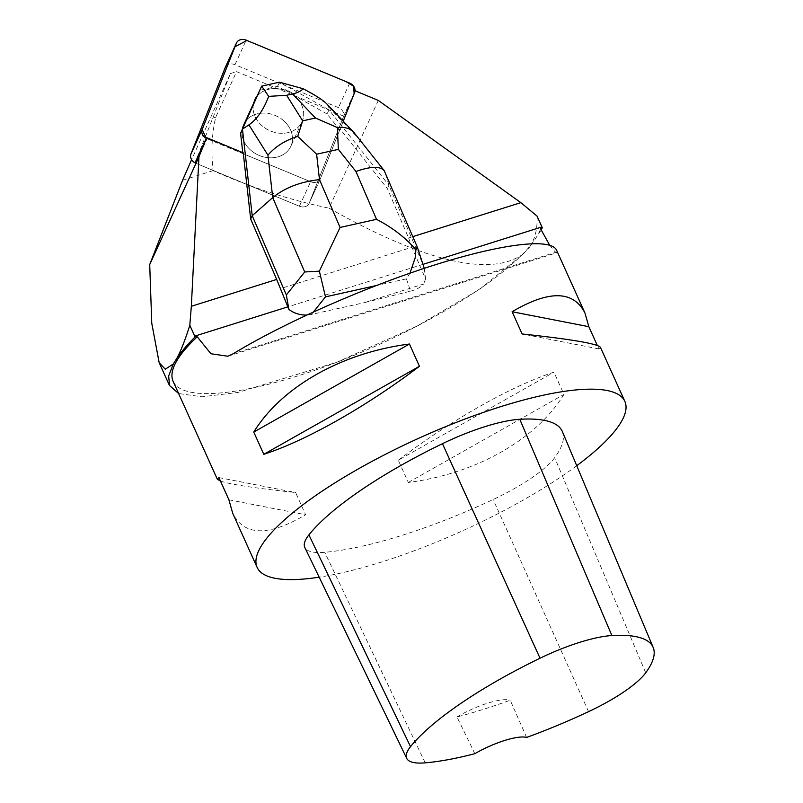 <?xml version="1.0" encoding="UTF-8"?>
<svg xmlns="http://www.w3.org/2000/svg" width="803" height="803" viewBox="0 0 803 803"><rect width="100%" height="100%" fill="white"/><g stroke="black" fill="none" stroke-linecap="round" stroke-linejoin="round"><path stroke-width="0.6" stroke-dasharray="4.01 3.01" d="M255.816 114.257A26.007 21.52 24.6 0 0 243.53 124.646A26.007 21.52 24.6 0 0 258.225 155.029A26.007 21.52 24.6 0 0 290.827 146.266A26.007 21.52 24.6 0 0 284.101 121.143A26.007 21.52 24.6 0 0 255.816 114.257M225.382 67.251A8.01 6.625 -155.4 0 1 234.978 64.672L338.464 107.642A8.01 6.625 -155.4 0 1 343.413 116.867L309.215 203.149A8.01 6.625 -155.4 0 1 309.105 203.41A8.01 6.625 -155.4 0 1 299.378 206.241L195.892 163.27A8.01 6.625 -155.4 0 1 195.039 162.848L230.431 73.565L191.606 159.687M412.812 236.634L408.607 237.949L387.357 188.575L340.101 129.112L320.427 178.627L343.202 121.183L320.277 178.959L310.169 181.548L206.251 138.347A8.01 6.625 24.6 0 0 207.104 138.758L310.59 181.729A8.01 6.625 24.6 0 0 320.317 178.888A8.01 6.625 24.6 0 0 320.427 178.637A8.01 6.625 -155.4 0 1 320.317 178.888A8.01 6.625 -155.4 0 1 310.59 181.729L242.877 153.604L243.229 152.831M267.018 89.735A26.007 21.52 24.6 0 0 254.742 100.124A26.007 21.52 24.6 0 0 269.437 130.508A26.007 21.52 24.6 0 0 302.038 121.755A26.007 21.52 24.6 0 0 295.313 96.621A26.007 21.52 24.6 0 0 267.018 89.735M408.607 237.949L411.929 247.274L280.006 288.759M343.232 121.213L340.101 129.112M378.313 100.425L329.049 208.168C289.622 199.977 250.978 187.48 213.126 170.668C210.948 151.797 211.811 133.971 215.736 117.198L236.564 71.638L343.654 116.114A8.01 6.625 -155.4 0 1 343.423 116.857L309.215 203.139A8.01 6.625 -155.4 0 1 309.105 203.4A8.01 6.625 -155.4 0 1 299.378 206.23L195.902 163.26L207.104 138.758M282.857 120.018A26.027 21.54 -155.4 0 1 290.847 146.266A26.027 21.54 -155.4 0 1 258.225 155.029A26.027 21.54 -155.4 0 1 243.52 124.626A26.027 21.54 -155.4 0 1 255.806 114.227A26.027 21.54 -155.4 0 1 282.857 120.018M257.341 95.647L256.99 96.42A26.027 21.54 -155.4 0 1 284.643 90.267L284.995 89.494A26.027 21.54 -155.4 0 1 294.41 94.744L294.059 95.517A26.027 21.54 -155.4 0 1 302.058 121.755A26.027 21.54 -155.4 0 1 272.046 131.582A26.027 21.54 -155.4 0 1 253.346 104.581M294.41 94.744L284.995 89.494M343.654 116.114L354.856 91.602M230.431 73.565L236.564 71.638M541.192 230.1L529.458 247.284C535.119 238.913 537.639 228.504 537.006 216.057M173.137 381.365A201.734 51.191 155.7 0 0 340.211 360.928A201.734 51.191 155.7 0 0 415.021 327.142A201.734 51.191 155.7 0 0 540.59 228.815M329.049 208.168C397.776 246.953 483.175 283.318 523.446 253.838L479.732 289.241L417.349 325.948L336.608 362.324L237.969 392.436L201.995 396.792L178.637 393.54M523.446 253.838L529.458 247.284M549.654 245.146L555.084 251.781L557.001 252.644L556.579 250.185M576.735 465.71A201.734 51.191 -24.3 0 1 319.172 577.186M220.434 481.037C230.1 484.37 255.153 488.204 295.594 492.53L305.632 514.753C268.523 536.565 244.222 536.093 232.729 513.348M600.443 347.328L598.867 348.914L597.302 345.451M398.278 460.229C451.507 419.818 511.672 385.791 553.94 372.19L563.977 394.424C536.043 439.753 475.868 473.79 408.315 482.462L398.278 460.229L553.94 372.19M562.361 431.542A201.734 51.191 -24.3 0 1 554.672 457.69A85.73 21.751 -24.3 0 1 493.152 499.506A201.734 51.191 -24.3 0 1 324.733 552.293A85.73 21.751 -24.3 0 1 304.829 547.495M474.844 753.696L456.977 716.949A196.715 49.916 155.7 0 0 510.216 700.216L526.638 737.425M456.977 716.949A40.351 10.238 -24.3 0 1 510.216 700.216M218.878 477.574L295.594 492.53M228.915 499.807L305.632 514.753M598.867 348.914L522.141 333.968M408.315 482.462L563.977 394.424M410.524 291.168C416.295 289.692 420.631 287.313 423.532 284.051L364.351 302.661L410.524 291.168L406.448 278.842L409.952 273.181M215.736 117.198L209.603 119.125M182.572 180.273L213.126 170.668M242.767 152.64L242.877 153.604M339.749 129.885L327.082 113.966L328.969 109.84L388.893 185.222L387.357 188.575M327.082 113.966L294.059 95.517M424.255 268.332L425.59 279.022L411.929 247.274M425.59 279.022L423.532 284.051M313.471 311.925L311.464 314.435L364.351 302.661M311.464 314.435L306.706 315.047M417.199 246.933L423.02 264.558L388.893 185.222L385.209 172.575L417.349 247.173M423.02 264.558L423.653 266.235M326.901 104.009L328.748 107.09L328.969 109.84L279.454 82.167M284.643 90.267L277.597 86.333L259.71 90.307M279.484 82.207L277.597 86.333M257.321 95.677L256.99 96.42M384.958 171.872L354.093 132.716M320.427 178.637L309.215 203.149L320.427 178.627M343.413 116.867L354.625 92.355L343.423 116.857M234.978 64.672L246.19 40.15M349.676 83.121L338.464 107.642M299.378 206.241L310.59 181.729L299.378 206.23M423.03 264.338L287.795 306.866M207.455 137.986L195.902 163.26M645.712 672.794L554.672 457.69M588.559 711.649L493.152 499.506M425.219 762.85L324.733 552.293M557.081 251.871L233.292 353.711M406.448 278.842L376.045 285.607M328.748 107.09L355.799 135.587M309.105 203.41L320.317 178.888L309.105 203.4M302.058 121.755L290.847 146.266L302.038 121.755M243.53 124.646L254.742 100.124M255.073 99.341L243.52 124.626M415.021 327.142L417.349 325.948M340.211 360.928L336.608 362.334M227.831 356.241L556.84 252.754"/><path stroke-width="1.2" d="M195.892 163.27A8.01 6.625 -155.4 0 1 190.943 154.035L225.141 67.763A8.01 6.625 -155.4 0 1 225.252 67.502A8.01 6.625 -155.4 0 1 225.382 67.251M343.202 121.183L354.625 92.355A8.01 6.625 24.6 0 0 349.676 83.121L246.19 40.15A8.01 6.625 24.6 0 0 236.463 42.981A8.01 6.625 24.6 0 0 236.353 43.242L202.155 129.524A8.01 6.625 24.6 0 0 206.251 138.347L202.165 129.494L234.958 46.765L246.953 40.471L346.183 81.675L353.621 86.202L354.123 93.6L343.202 121.183M412.812 236.634L520.856 202.647L537.006 216.057L542.266 227.711L541.192 230.1M306.706 315.047C300.051 315.198 294.119 313.331 288.909 309.446L276.684 279.444L191.335 306.294L189.809 325.255C185.423 339.298 181.127 350.279 176.921 358.178C181.378 351.654 187.43 344.567 195.079 336.909L189.809 325.255M354.856 91.602L355.217 90.829L378.313 100.425L520.856 202.647M355.217 90.829A8.01 6.625 -155.4 0 1 354.976 91.582L343.232 121.213M195.039 162.848L206.602 137.574A8.01 6.625 -155.4 0 0 207.455 137.986L243.229 152.831L250.677 218.998L276.684 279.444M206.602 137.574L198.963 156.836L149.709 264.578L182.572 180.273L191.606 159.687M191.335 306.294L198.963 156.836M250.677 218.998L252.212 215.656L242.456 129.102L240.579 133.218L253.698 103.808A26.027 21.54 -155.4 0 1 255.073 99.341A26.027 21.54 -155.4 0 1 257.341 95.647L253.698 103.808M542.266 227.711L540.59 228.815L549.654 245.146M597.302 345.451L588.83 326.68L585.006 313.14L556.579 250.185C550.868 237.558 500.49 243.881 431.964 265.823C363.438 287.765 283.118 323.308 233.292 353.711L227.821 356.231L210.948 353.752L197.227 336.808A201.734 51.191 155.7 0 0 173.137 381.365L217.292 479.17L220.434 481.037M197.227 336.808L195.079 336.909M176.921 358.178L173.307 363.97L165.288 369.209L159.175 362.715L151.757 323.238L149.709 264.578M178.637 393.54L169.543 385.52L168.65 375.995L173.307 363.97M319.172 577.186A201.734 51.191 -24.3 0 1 257.131 567.4A201.734 51.191 -24.3 0 1 265.763 539.496A201.734 51.191 -24.3 0 1 460.701 420.682A201.734 51.191 -24.3 0 1 624.844 401.37A201.734 51.191 -24.3 0 1 624.583 414.84A201.734 51.191 -24.3 0 1 576.735 465.71M257.131 567.4L232.729 513.348L228.915 499.807L218.878 477.574L217.292 479.17M409.43 344.025C341.867 352.708 281.702 386.735 253.758 432.074L263.796 454.307C306.063 440.696 366.238 406.669 419.467 366.258L409.43 344.025L253.758 432.074M585.006 313.14C573.523 290.395 549.222 289.933 512.103 311.735L522.141 333.968C571.495 339.278 597.603 343.734 600.443 347.328L624.844 401.37M406.719 758.383L304.829 547.495A85.73 21.751 -24.3 0 1 308.914 534.888A201.734 51.191 -24.3 0 1 442.453 443.688A85.73 21.751 -24.3 0 1 519.792 419.286A201.734 51.191 -24.3 0 1 562.361 431.542L653.17 647.439A195.651 49.645 -24.3 0 1 645.712 672.794A79.658 20.216 -24.3 0 1 588.559 711.649A195.651 49.645 -24.3 0 1 526.638 737.425A40.351 10.238 -24.3 0 0 474.844 753.696A195.651 49.645 -24.3 0 1 425.219 762.85A79.658 20.216 -24.3 0 1 406.719 758.383A79.658 20.216 -24.3 0 1 410.524 746.67A195.651 49.645 -24.3 0 1 540.028 658.229A79.658 20.216 -24.3 0 1 611.886 635.554A195.651 49.645 -24.3 0 1 653.17 647.439M419.467 366.258L263.796 454.307M588.83 326.68L512.103 311.735M240.579 133.218L242.767 152.64M417.389 247.274L424.255 268.332M288.909 309.446L286.34 294.982L252.212 215.656L272.719 197.618L267.931 155.15L248.93 124.856C256.94 119.396 263.514 109.901 268.674 96.38L261.678 86.122L279.454 82.167L303.082 88.721C315.308 95.145 323.248 100.245 326.901 104.009L353.28 131.792M261.678 86.122L242.456 129.102L248.93 124.856M261.597 86.192L257.321 95.677M303.082 88.721C301.195 91.05 297.702 92.797 292.613 93.941L286.631 95.276L268.674 96.38M319.363 271.153L304.708 271.976L272.719 197.618C284.824 187.751 300.412 181.749 319.484 179.611L340.07 227.45L319.363 271.153L325.496 296.859L313.471 311.925M409.952 273.181L415.221 257.693L415.924 249.653C405.395 237.568 392.255 227.47 376.527 219.339L355.94 171.501C370.404 166.351 379.809 166.03 384.165 170.557L417.329 247.133M417.199 246.933L415.924 249.653M337.37 127.577L338.354 149.378L316.623 154.216L297.722 136.41L302.681 120.862L315.469 118.011L337.37 127.577C344.467 126.824 349.807 128.259 353.38 131.903L354.093 132.716M267.931 155.15C275.299 146.598 285.226 140.354 297.722 136.41M190.943 154.035L202.155 129.524M236.353 43.242L225.141 67.763M541.915 226.938L423.03 264.338M287.795 306.866L194.727 336.146M354.976 91.582L354.625 92.355M410.524 746.67L308.914 534.888M540.028 658.229L442.453 443.688M611.886 635.554L519.792 419.286M355.94 171.501L338.354 149.378M316.623 154.216L319.484 179.611M340.07 227.45L376.527 219.339M376.045 285.607L325.496 296.859M286.34 294.982L304.708 271.976M315.469 118.011L292.613 93.941M286.631 95.276L302.681 120.862M225.252 67.502L236.463 42.981M159.175 362.715L169.483 385.54M384.165 170.557L354.183 132.836"/></g></svg>
